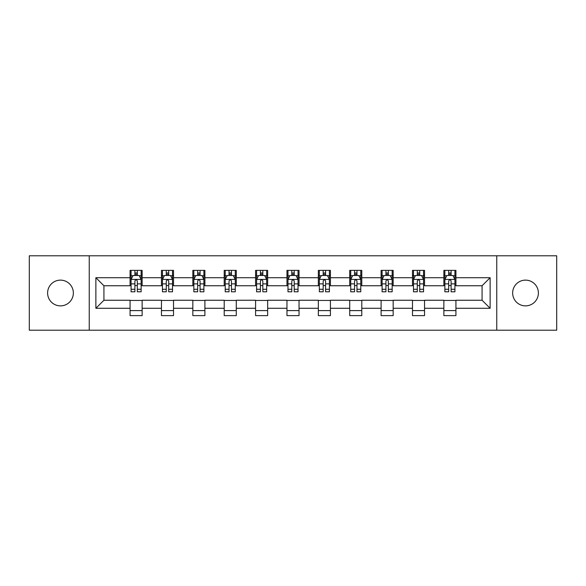 <?xml version="1.0" encoding="UTF-8"?>
<svg xmlns="http://www.w3.org/2000/svg" width="586" height="586" viewBox="0 0 586 586"><rect width="100%" height="100%" fill="white"/><g stroke="black" fill="none" stroke-linecap="round" stroke-linejoin="round"><path stroke-width="0.88" d="M525.525 280.13A12.87 12.87 0 0 0 512.647 293A12.87 12.87 0 0 0 525.525 305.87A12.87 12.87 0 0 0 538.395 293A12.87 12.87 0 0 0 525.525 280.13M60.475 280.13A12.87 12.87 0 0 0 47.605 293A12.87 12.87 0 0 0 60.475 305.87A12.87 12.87 0 0 0 73.353 293A12.87 12.87 0 0 0 60.475 280.13M496.76 330.211L556.7 330.211L556.7 255.789L496.76 255.789L496.76 330.211L89.24 330.211L89.24 255.789L29.3 255.789L29.3 330.211L89.24 330.211M496.76 255.789L89.24 255.789M455.93 277.713L455.93 270.373L443.858 270.373L443.858 277.713L424.55 277.713L424.55 270.373L412.478 270.373L412.478 277.713L393.169 277.713L393.169 270.373L381.098 270.373L381.098 277.713L361.789 277.713L361.789 270.373L349.725 270.373L349.725 277.713L330.416 277.713L330.416 270.373L318.345 270.373L318.345 277.713L299.036 277.713L299.036 270.373L286.964 270.373L286.964 277.713L267.656 277.713L267.656 270.373L255.584 270.373L255.584 277.713L236.275 277.713L236.275 270.373L224.211 270.373L224.211 277.713L204.902 277.713L204.902 270.373L192.831 270.373L192.831 277.713L173.522 277.713L173.522 270.373L161.45 270.373L161.45 277.713L142.142 277.713L142.142 270.373L130.07 270.373L130.07 277.713L95.877 277.713L95.877 308.287L103.927 300.244L130.07 300.244L130.07 315.627L142.142 315.627L142.142 300.244L161.45 300.244L161.45 315.627L173.522 315.627L173.522 300.244L192.831 300.244L192.831 315.627L204.902 315.627L204.902 300.244L224.211 300.244L224.211 315.627L236.275 315.627L236.275 300.244L255.584 300.244L255.584 315.627L267.656 315.627L267.656 300.244L286.964 300.244L286.964 315.627L299.036 315.627L299.036 300.244L318.345 300.244L318.345 315.627L330.416 315.627L330.416 300.244L349.725 300.244L349.725 315.627L361.789 315.627L361.789 300.244L381.098 300.244L381.098 315.627L393.169 315.627L393.169 300.244L412.478 300.244L412.478 315.627L424.55 315.627L424.55 300.244L443.858 300.244L443.858 315.627L455.93 315.627L455.93 300.244L482.073 300.244L482.073 285.756L455.93 285.756L455.93 277.713L490.123 277.713L490.123 308.287L455.93 308.287M443.858 308.287L424.55 308.287M412.478 308.287L393.169 308.287M381.098 308.287L361.789 308.287M349.725 308.287L330.416 308.287M318.345 308.287L299.036 308.287M286.964 308.287L267.656 308.287M255.584 308.287L236.275 308.287M224.211 308.287L204.902 308.287M192.831 308.287L173.522 308.287M161.45 308.287L142.142 308.287M130.07 308.287L95.877 308.287M443.858 277.713L443.858 285.756L424.55 285.756L424.55 277.713M412.478 277.713L412.478 285.756L393.169 285.756L393.169 277.713M381.098 277.713L381.098 285.756L361.789 285.756L361.789 277.713M349.725 277.713L349.725 285.756L330.416 285.756L330.416 277.713M318.345 277.713L318.345 285.756L299.036 285.756L299.036 277.713M286.964 277.713L286.964 285.756L267.656 285.756L267.656 277.713M255.584 277.713L255.584 285.756L236.275 285.756L236.275 277.713M224.211 277.713L224.211 285.756L204.902 285.756L204.902 277.713M192.831 277.713L192.831 285.756L173.522 285.756L173.522 277.713M161.45 277.713L161.45 285.756L142.142 285.756L142.142 277.713M130.07 277.713L130.07 285.756L103.927 285.756L95.877 277.713M103.927 285.756L103.927 300.244M490.123 308.287L482.073 300.244M482.073 285.756L490.123 277.713M130.07 275.398L131.081 275.398M134.897 275.398L137.314 275.398M141.138 275.398L142.142 275.398M130.07 285.558L131.081 285.558M134.897 285.558L137.314 285.558M141.138 285.558L142.142 285.558M130.07 300.442L142.142 300.442M130.07 310.602L142.142 310.602M161.45 300.442L173.522 300.442M161.45 310.602L173.522 310.602M161.45 275.398L162.454 275.398M166.278 275.398L168.695 275.398M172.511 275.398L173.522 275.398M161.45 285.558L162.454 285.558M166.278 285.558L168.695 285.558M172.511 285.558L173.522 285.558M192.831 300.442L204.902 300.442M192.831 310.602L204.902 310.602M192.831 275.398L193.834 275.398M197.658 275.398L200.075 275.398M203.891 275.398L204.902 275.398M192.831 285.558L193.834 285.558M197.658 285.558L200.075 285.558M203.891 285.558L204.902 285.558M224.211 300.442L236.275 300.442M224.211 310.602L236.275 310.602M224.211 275.398L225.214 275.398M229.038 275.398L231.448 275.398M235.272 275.398L236.275 275.398M224.211 285.558L225.214 285.558M229.038 285.558L231.448 285.558M235.272 285.558L236.275 285.558M255.584 300.442L267.656 300.442M255.584 310.602L267.656 310.602M255.584 275.398L256.595 275.398M260.411 275.398L262.828 275.398M266.652 275.398L267.656 275.398M255.584 285.558L256.595 285.558M260.411 285.558L262.828 285.558M266.652 285.558L267.656 285.558M286.964 300.442L299.036 300.442M286.964 310.602L299.036 310.602M286.964 275.398L287.975 275.398M291.791 275.398L294.209 275.398M298.025 275.398L299.036 275.398M286.964 285.558L287.975 285.558M291.791 285.558L294.209 285.558M298.025 285.558L299.036 285.558M318.345 300.442L330.416 300.442M318.345 310.602L330.416 310.602M318.345 275.398L319.348 275.398M323.172 275.398L325.589 275.398M329.405 275.398L330.416 275.398M318.345 285.558L319.348 285.558M323.172 285.558L325.589 285.558M329.405 285.558L330.416 285.558M349.725 300.442L361.789 300.442M349.725 310.602L361.789 310.602M349.725 275.398L350.728 275.398M354.552 275.398L356.962 275.398M360.786 275.398L361.789 275.398M349.725 285.558L350.728 285.558M354.552 285.558L356.962 285.558M360.786 285.558L361.789 285.558M381.098 300.442L393.169 300.442M381.098 310.602L393.169 310.602M381.098 275.398L382.109 275.398M385.925 275.398L388.342 275.398M392.166 275.398L393.169 275.398M381.098 285.558L382.109 285.558M385.925 285.558L388.342 285.558M392.166 285.558L393.169 285.558M412.478 300.442L424.55 300.442M412.478 310.602L424.55 310.602M412.478 275.398L413.489 275.398M417.305 275.398L419.723 275.398M423.546 275.398L424.55 275.398M412.478 285.558L413.489 285.558M417.305 285.558L419.723 285.558M423.546 285.558L424.55 285.558M443.858 300.442L455.93 300.442M443.858 310.602L455.93 310.602M443.858 275.398L444.862 275.398M448.686 275.398L451.103 275.398M454.919 275.398L455.93 275.398M443.858 285.558L444.862 285.558M448.686 285.558L451.103 285.558M454.919 285.558L455.93 285.558M137.314 272.988L134.897 272.988M141.138 289.272L137.314 289.272L137.314 291.791L141.138 291.791L141.138 279.522L139.124 275.501L133.088 275.501L131.081 279.522L131.081 291.791L134.897 291.791L134.897 289.272L131.081 289.272M131.081 279.522L131.081 270.373M141.138 279.522L141.138 270.373M134.897 275.501L134.897 270.373M137.314 270.373L137.314 275.501M137.314 289.272L137.314 281.031C136.509 279.485 135.703 279.485 134.897 281.031L134.897 289.272M168.695 272.988L166.278 272.988M172.511 289.272L168.695 289.272L168.695 291.791L172.511 291.791L172.511 279.522L170.504 275.501L164.468 275.501L162.454 279.522L162.454 291.791L166.278 291.791L166.278 289.272L162.454 289.272M162.454 279.522L162.454 270.373M172.511 279.522L172.511 270.373M166.278 275.501L166.278 270.373M168.695 270.373L168.695 275.501M168.695 289.272L168.695 281.031C167.889 279.485 167.083 279.485 166.278 281.031L166.278 289.272M200.075 272.988L197.658 272.988M203.891 289.272L200.075 289.272L200.075 291.791L203.891 291.791L203.891 279.522L201.884 275.501L195.849 275.501L193.834 279.522L193.834 291.791L197.658 291.791L197.658 289.272L193.834 289.272M193.834 279.522L193.834 270.373M203.891 279.522L203.891 270.373M197.658 275.501L197.658 270.373M200.075 270.373L200.075 275.501M200.075 289.272L200.075 281.031C199.269 279.485 198.464 279.485 197.658 281.031L197.658 289.272M231.448 272.988L229.038 272.988M235.272 289.272L231.448 289.272L231.448 291.791L235.272 291.791L235.272 279.522L233.257 275.501L227.229 275.501L225.214 279.522L225.214 291.791L229.038 291.791L229.038 289.272L225.214 289.272M225.214 279.522L225.214 270.373M235.272 279.522L235.272 270.373M229.038 275.501L229.038 270.373M231.448 270.373L231.448 275.501M231.448 289.272L231.448 281.031C230.65 279.485 229.844 279.485 229.038 281.031L229.038 289.272M262.828 272.988L260.411 272.988M266.652 289.272L262.828 289.272L262.828 291.791L266.652 291.791L266.652 279.522L264.638 275.501L258.602 275.501L256.595 279.522L256.595 291.791L260.411 291.791L260.411 289.272L256.595 289.272M256.595 279.522L256.595 270.373M266.652 279.522L266.652 270.373M260.411 275.501L260.411 270.373M262.828 270.373L262.828 275.501M262.828 289.272L262.828 281.031C262.023 279.485 261.217 279.485 260.411 281.031L260.411 289.272M294.209 272.988L291.791 272.988M298.025 289.272L294.209 289.272L294.209 291.791L298.025 291.791L298.025 279.522L296.018 275.501L289.982 275.501L287.975 279.522L287.975 291.791L291.791 291.791L291.791 289.272L287.975 289.272M287.975 279.522L287.975 270.373M298.025 279.522L298.025 270.373M291.791 275.501L291.791 270.373M294.209 270.373L294.209 275.501M294.209 289.272L294.209 281.031C293.403 279.485 292.597 279.485 291.791 281.031L291.791 289.272M325.589 272.988L323.172 272.988M329.405 289.272L325.589 289.272L325.589 291.791L329.405 291.791L329.405 279.522L327.398 275.501L321.362 275.501L319.348 279.522L319.348 291.791L323.172 291.791L323.172 289.272L319.348 289.272M319.348 279.522L319.348 270.373M329.405 279.522L329.405 270.373M323.172 275.501L323.172 270.373M325.589 270.373L325.589 275.501M325.589 289.272L325.589 281.031C324.783 279.485 323.977 279.485 323.172 281.031L323.172 289.272M356.962 272.988L354.552 272.988M360.786 289.272L356.962 289.272L356.962 291.791L360.786 291.791L360.786 279.522L358.771 275.501L352.743 275.501L350.728 279.522L350.728 291.791L354.552 291.791L354.552 289.272L350.728 289.272M350.728 279.522L350.728 270.373M360.786 279.522L360.786 270.373M354.552 275.501L354.552 270.373M356.962 270.373L356.962 275.501M356.962 289.272L356.962 281.031C356.163 279.485 355.358 279.485 354.552 281.031L354.552 289.272M388.342 272.988L385.925 272.988M392.166 289.272L388.342 289.272L388.342 291.791L392.166 291.791L392.166 279.522L390.151 275.501L384.116 275.501L382.109 279.522L382.109 291.791L385.925 291.791L385.925 289.272L382.109 289.272M382.109 279.522L382.109 270.373M392.166 279.522L392.166 270.373M385.925 275.501L385.925 270.373M388.342 270.373L388.342 275.501M388.342 289.272L388.342 281.031C387.536 279.485 386.731 279.485 385.925 281.031L385.925 289.272M419.723 272.988L417.305 272.988M423.546 289.272L419.723 289.272L419.723 291.791L423.546 291.791L423.546 279.522L421.532 275.501L415.496 275.501L413.489 279.522L413.489 291.791L417.305 291.791L417.305 289.272L413.489 289.272M413.489 279.522L413.489 270.373M423.546 279.522L423.546 270.373M417.305 275.501L417.305 270.373M419.723 270.373L419.723 275.501M419.723 289.272L419.723 281.031C418.917 279.485 418.111 279.485 417.305 281.031L417.305 289.272M451.103 272.988L448.686 272.988M454.919 289.272L451.103 289.272L451.103 291.791L454.919 291.791L454.919 279.522L452.912 275.501L446.876 275.501L444.862 279.522L444.862 291.791L448.686 291.791L448.686 289.272L444.862 289.272M444.862 279.522L444.862 270.373M454.919 279.522L454.919 270.373M448.686 275.501L448.686 270.373M451.103 270.373L451.103 275.501M451.103 289.272L451.103 281.031C450.297 279.485 449.491 279.485 448.686 281.031L448.686 289.272M141.087 279.419L131.132 279.419M131.081 275.742L132.971 275.742M139.248 275.742L141.138 275.742M134.897 283.88L131.081 283.88M141.138 283.88L137.314 283.88M137.314 274.263L134.897 274.263M172.467 279.419L162.505 279.419M162.454 275.742L164.351 275.742M170.621 275.742L172.511 275.742M166.278 283.88L162.454 283.88M172.511 283.88L168.695 283.88M168.695 274.263L166.278 274.263M203.84 279.419L193.885 279.419M193.834 275.742L195.724 275.742M202.002 275.742L203.891 275.742M197.658 283.88L193.834 283.88M203.891 283.88L200.075 283.88M200.075 274.263L197.658 274.263M235.22 279.419L225.266 279.419M225.214 275.742L227.104 275.742M233.382 275.742L235.272 275.742M229.038 283.88L225.214 283.88M235.272 283.88L231.448 283.88M231.448 274.263L229.038 274.263M266.601 279.419L256.646 279.419M256.595 275.742L258.485 275.742M264.762 275.742L266.652 275.742M260.411 283.88L256.595 283.88M266.652 283.88L262.828 283.88M262.828 274.263L260.411 274.263M297.981 279.419L288.019 279.419M287.975 275.742L289.865 275.742M296.135 275.742L298.025 275.742M291.791 283.88L287.975 283.88M298.025 283.88L294.209 283.88M294.209 274.263L291.791 274.263M329.354 279.419L319.399 279.419M319.348 275.742L321.238 275.742M327.515 275.742L329.405 275.742M323.172 283.88L319.348 283.88M329.405 283.88L325.589 283.88M325.589 274.263L323.172 274.263M360.734 279.419L350.78 279.419M350.728 275.742L352.618 275.742M358.896 275.742L360.786 275.742M354.552 283.88L350.728 283.88M360.786 283.88L356.962 283.88M356.962 274.263L354.552 274.263M392.115 279.419L382.16 279.419M382.109 275.742L383.998 275.742M390.276 275.742L392.166 275.742M385.925 283.88L382.109 283.88M392.166 283.88L388.342 283.88M388.342 274.263L385.925 274.263M423.495 279.419L413.533 279.419M413.489 275.742L415.379 275.742M421.649 275.742L423.546 275.742M417.305 283.88L413.489 283.88M423.546 283.88L419.723 283.88M419.723 274.263L417.305 274.263M454.868 279.419L444.913 279.419M444.862 275.742L446.752 275.742M453.029 275.742L454.919 275.742M448.686 283.88L444.862 283.88M454.919 283.88L451.103 283.88M451.103 274.263L448.686 274.263"/></g></svg>
